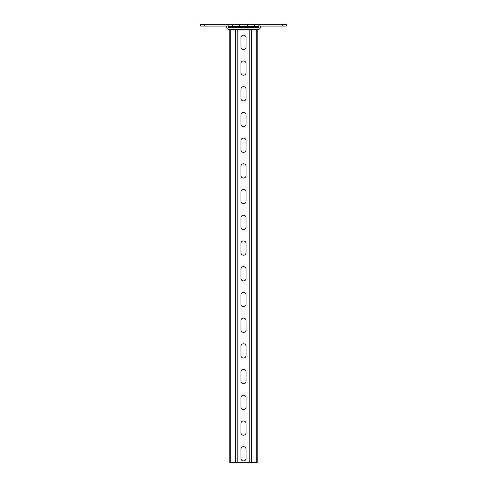 <?xml version="1.0" encoding="UTF-8"?>
<svg xmlns="http://www.w3.org/2000/svg" width="487" height="487" viewBox="0 0 487 487"><rect width="100%" height="100%" fill="white"/><g stroke="black" fill="none" stroke-linecap="round" stroke-linejoin="round"><path stroke-width="0.73" d="M286.356 26.067L282.357 26.067L282.357 24.35L286.356 24.35L286.356 26.067M204.643 26.067L200.644 26.067L200.644 24.35L204.643 24.35L204.643 26.067L226.071 26.067A0.572 0.572 0 0 1 226.644 26.633L226.644 27.205A2.283 2.283 0 0 0 228.927 29.494L258.073 29.494A2.283 2.283 0 0 0 260.356 27.205L260.356 26.633A0.572 0.572 0 0 1 260.929 26.067L282.357 26.067M204.643 24.35L282.357 24.35M260.929 24.35A2.283 2.283 0 0 0 258.646 26.633L228.354 26.633A2.283 2.283 0 0 0 226.071 24.35M258.646 27.205A0.572 0.572 0 0 1 258.073 27.777L228.927 27.777A0.572 0.572 0 0 1 228.354 27.205L258.646 27.205L258.646 26.633M228.354 27.205L228.354 26.633M231.502 27.777A0.572 0.572 0 0 0 232.074 27.205A0.572 0.572 0 0 1 231.502 27.777A0.572 0.572 0 0 0 232.074 27.205L232.074 26.633A2.283 2.283 0 0 1 234.357 24.35A2.283 2.283 0 0 0 232.074 26.633A2.283 2.283 0 0 1 234.357 24.35M255.498 27.777A0.572 0.572 0 0 1 254.926 27.205L254.926 26.633A2.283 2.283 0 0 0 252.643 24.35M229.785 29.494L229.785 462.65L257.215 462.65L257.215 29.494M246.069 63.493A2.569 2.569 0 0 0 243.5 60.924A2.569 2.569 0 0 0 240.931 63.493L240.931 72.636A2.569 2.569 0 0 0 243.5 75.211A2.569 2.569 0 0 0 246.069 72.636L246.069 63.493M246.069 37.779A2.569 2.569 0 0 0 243.5 35.21A2.569 2.569 0 0 0 240.931 37.779L240.931 46.922A2.569 2.569 0 0 0 243.5 49.491A2.569 2.569 0 0 0 246.069 46.922L246.069 37.779M246.069 89.206A2.569 2.569 0 0 0 243.5 86.637A2.569 2.569 0 0 0 240.931 89.206L240.931 98.35A2.569 2.569 0 0 0 243.5 100.925A2.569 2.569 0 0 0 246.069 98.35L246.069 89.206M246.069 114.926A2.569 2.569 0 0 0 243.5 112.351A2.569 2.569 0 0 0 240.931 114.926L240.931 124.069A2.569 2.569 0 0 0 243.5 126.638A2.569 2.569 0 0 0 246.069 124.069L246.069 114.926M246.069 140.64A2.569 2.569 0 0 0 243.5 138.071A2.569 2.569 0 0 0 240.931 140.64L240.931 149.783A2.569 2.569 0 0 0 243.5 152.352A2.569 2.569 0 0 0 246.069 149.783L246.069 140.64M246.069 166.353A2.569 2.569 0 0 0 243.5 163.784A2.569 2.569 0 0 0 240.931 166.353L240.931 175.497A2.569 2.569 0 0 0 243.5 178.072A2.569 2.569 0 0 0 246.069 175.497L246.069 166.353M246.069 192.067A2.569 2.569 0 0 0 243.5 189.498A2.569 2.569 0 0 0 240.931 192.067L240.931 201.21A2.569 2.569 0 0 0 243.5 203.785A2.569 2.569 0 0 0 246.069 201.21L246.069 192.067M246.069 217.786A2.569 2.569 0 0 0 243.5 215.211A2.569 2.569 0 0 0 240.931 217.786L240.931 226.93A2.569 2.569 0 0 0 243.5 229.499A2.569 2.569 0 0 0 246.069 226.93L246.069 217.786M246.069 243.5A2.569 2.569 0 0 0 243.5 240.931A2.569 2.569 0 0 0 240.931 243.5L240.931 252.643A2.569 2.569 0 0 0 243.5 255.212A2.569 2.569 0 0 0 246.069 252.643L246.069 243.5M246.069 269.214A2.569 2.569 0 0 0 243.5 266.645A2.569 2.569 0 0 0 240.931 269.214L240.931 278.357A2.569 2.569 0 0 0 243.5 280.932A2.569 2.569 0 0 0 246.069 278.357L246.069 269.214M246.069 294.933A2.569 2.569 0 0 0 243.5 292.358A2.569 2.569 0 0 0 240.931 294.933L240.931 304.071A2.569 2.569 0 0 0 243.5 306.646A2.569 2.569 0 0 0 246.069 304.071L246.069 294.933M246.069 320.647A2.569 2.569 0 0 0 243.5 318.072A2.569 2.569 0 0 0 240.931 320.647L240.931 329.79A2.569 2.569 0 0 0 243.5 332.359A2.569 2.569 0 0 0 246.069 329.79L246.069 320.647M246.069 346.36A2.569 2.569 0 0 0 243.5 343.792A2.569 2.569 0 0 0 240.931 346.36L240.931 355.504A2.569 2.569 0 0 0 243.5 358.073A2.569 2.569 0 0 0 246.069 355.504L246.069 346.36M246.069 372.074A2.569 2.569 0 0 0 243.5 369.505A2.569 2.569 0 0 0 240.931 372.074L240.931 381.218A2.569 2.569 0 0 0 243.5 383.793A2.569 2.569 0 0 0 246.069 381.218L246.069 372.074M246.069 397.794A2.569 2.569 0 0 0 243.5 395.219A2.569 2.569 0 0 0 240.931 397.794L240.931 406.931A2.569 2.569 0 0 0 243.5 409.506A2.569 2.569 0 0 0 246.069 406.931L246.069 397.794M246.069 423.507A2.569 2.569 0 0 0 243.5 420.932A2.569 2.569 0 0 0 240.931 423.507L240.931 432.651A2.569 2.569 0 0 0 243.5 435.22A2.569 2.569 0 0 0 246.069 432.651L246.069 423.507M246.069 449.221A2.569 2.569 0 0 0 243.5 446.652A2.569 2.569 0 0 0 240.931 449.221L240.931 458.364A2.569 2.569 0 0 0 243.5 460.933A2.569 2.569 0 0 0 246.069 458.364L246.069 449.221M239.501 27.777L239.501 24.35M247.499 27.777L247.499 24.35M256.759 462.65L256.759 29.494M251.615 462.65L251.615 29.494M249.788 462.65L249.788 29.494M237.212 462.65L237.212 29.494M235.385 462.65L235.385 29.494M230.241 462.65L230.241 29.494"/></g></svg>
